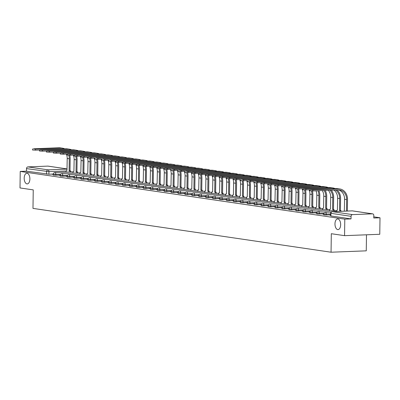 <?xml version="1.0" encoding="UTF-8"?>
<svg xmlns="http://www.w3.org/2000/svg" width="400" height="400" viewBox="0 0 400 400"><rect width="100%" height="100%" fill="white"/><g stroke="black" fill="none" stroke-linecap="round" stroke-linejoin="round"><path stroke-width="0.6" d="M334.97 223.855A5.33 2.84 87.8 0 1 337.61 218.95A5.33 2.84 87.8 0 1 340.66 224.695A5.33 2.84 87.8 0 1 338.025 229.6A5.33 2.84 87.8 0 1 334.97 223.855M24.19 178.16A5.33 2.84 87.8 0 1 26.825 173.255A5.33 2.84 87.8 0 1 29.88 178.995A5.33 2.84 87.8 0 1 27.245 183.905A5.33 2.84 87.8 0 1 24.19 178.16M323.7 214.845L326.25 215L326.265 214.085L323.71 213.93L323.7 214.845M316.765 213.825L319.32 213.98L319.33 213.065L316.775 212.915L316.765 213.825M309.83 212.805L312.385 212.96L312.395 212.045L309.84 211.895L309.83 212.805M302.895 211.785L305.45 211.94L305.465 211.025L302.91 210.875L302.895 211.785M295.96 210.765L298.515 210.92L298.53 210.01L295.975 209.855L295.96 210.765M289.03 209.745L291.58 209.9L291.595 208.99L289.04 208.835L289.03 209.745M282.095 208.73L284.65 208.88L284.66 207.97L282.105 207.815L282.095 208.73M275.16 207.71L277.715 207.86L277.725 206.95L275.175 206.795L275.16 207.71M268.225 206.69L270.78 206.845L270.795 205.93L268.24 205.775L268.225 206.69M261.29 205.67L263.845 205.825L263.86 204.91L261.305 204.755L261.29 205.67M254.36 204.65L256.915 204.805L256.925 203.89L254.37 203.735L254.36 204.65M247.425 203.63L249.98 203.785L249.99 202.87L247.435 202.715L247.425 203.63M240.49 202.61L243.045 202.765L243.06 201.85L240.505 201.7L240.49 202.61M233.555 201.59L236.11 201.745L236.125 200.83L233.57 200.68L233.555 201.59M226.625 200.57L229.175 200.725L229.19 199.815L226.635 199.66L226.625 200.57M219.69 199.55L222.245 199.705L222.255 198.795L219.7 198.64L219.69 199.55M212.755 198.53L215.31 198.685L215.32 197.775L212.765 197.62L212.755 198.53M205.82 197.515L208.375 197.665L208.39 196.755L205.835 196.6L205.82 197.515M198.885 196.495L201.44 196.645L201.455 195.735L198.9 195.58L198.885 196.495M191.955 195.475L194.505 195.63L194.52 194.715L191.965 194.56L191.955 195.475M185.02 194.455L187.575 194.61L187.585 193.695L185.03 193.54L185.02 194.455M178.085 193.435L180.64 193.59L180.65 192.675L178.1 192.52L178.085 193.435M171.15 192.415L173.705 192.57L173.72 191.655L171.165 191.5L171.15 192.415M164.215 191.395L166.77 191.55L166.785 190.635L164.23 190.485L164.215 191.395M157.285 190.375L159.84 190.53L159.85 189.615L157.295 189.465L157.285 190.375M150.35 189.355L152.905 189.51L152.915 188.6L150.36 188.445L150.35 189.355M143.415 188.335L145.97 188.49L145.985 187.58L143.43 187.425L143.415 188.335M136.48 187.315L139.035 187.47L139.05 186.56L136.495 186.405L136.48 187.315M129.55 186.3L132.1 186.45L132.115 185.54L129.56 185.385L129.55 186.3M122.615 185.28L125.17 185.43L125.18 184.52L122.625 184.365L122.615 185.28M115.68 184.26L118.235 184.415L118.245 183.5L115.69 183.345L115.68 184.26M108.745 183.24L111.3 183.395L111.315 182.48L108.76 182.325L108.745 183.24M101.81 182.22L104.365 182.375L104.38 181.46L101.825 181.305L101.81 182.22M94.88 181.2L97.43 181.355L97.445 180.44L94.89 180.29L94.88 181.2M87.945 180.18L90.5 180.335L90.51 179.42L87.955 179.27L87.945 180.18M81.01 179.16L83.565 179.315L83.575 178.4L81.025 178.25L81.01 179.16M74.075 178.14L76.63 178.295L76.645 177.385L74.09 177.23L74.075 178.14M67.14 177.12L69.695 177.275L69.71 176.365L67.155 176.21L67.14 177.12M60.21 176.105L62.765 176.255L62.775 175.345L60.22 175.19L60.21 176.105M53.275 175.085L55.83 175.235L55.84 174.325L53.285 174.17L53.275 175.085M344.56 235.66L331.315 233.71L331.055 252.215L32.985 208.39L33.245 189.885L20 187.94L20.23 171.425L344.79 219.15L344.56 235.66L379.77 234.28L380 217.77L373.785 216.855M366.49 234.8L366.265 250.835L331.055 252.215M380 217.77L373.77 218.01L373.805 215.44A1.665 1.4 98.4 0 0 372.64 213.845A1.665 1.4 98.4 0 0 372.42 213.835L352.49 214.615A1.665 1.4 98.4 0 0 351.06 216.33L330.665 213.29L330.63 215.865L330.89 215.945L330.925 213.37A1.665 1.4 98.4 0 1 332.355 211.655L352.49 214.615M344.79 219.15L351.025 218.905L351.06 216.33M53.295 174.045L48.895 174.215L48.93 171.645L26.5 168.61A1.665 1.4 -81.6 0 1 27.93 166.895L47.86 166.115A1.665 1.4 -81.6 0 1 48.075 166.125A1.665 1.4 -81.6 0 1 48.29 166.175M26.5 168.61L26.46 171.18L20.23 171.425M60.22 175.24L59.855 175.385M59.855 175.185L58.8 175.23L60.22 175.435M67.155 176.26L66.79 176.405M66.79 176.205L65.735 176.25L67.15 176.455M74.09 177.28L73.72 177.42M73.725 177.225L72.67 177.265L74.085 177.475M81.02 178.3L80.655 178.44M80.66 178.245L79.6 178.285L81.02 178.495M87.955 179.32L87.59 179.46M87.595 179.265L86.535 179.305L87.955 179.515M94.89 180.34L94.525 180.48M94.525 180.285L93.47 180.325L94.885 180.535M101.825 181.355L101.46 181.5M101.46 181.305L100.405 181.345L101.82 181.555M108.76 182.375L108.39 182.52M108.395 182.325L107.34 182.365L108.755 182.575M115.69 183.395L115.325 183.54M115.33 183.345L114.27 183.385L115.69 183.595M122.625 184.415L122.26 184.56M122.26 184.365L121.205 184.405L122.625 184.61M129.56 185.435L129.195 185.58M129.195 185.38L128.14 185.425L129.555 185.63M136.495 186.455L136.125 186.6M136.13 186.4L135.075 186.445L136.49 186.65M143.425 187.475L143.06 187.615M143.065 187.42L142.01 187.465L143.425 187.67M150.36 188.495L149.995 188.635M150 188.44L148.94 188.48L150.36 188.69M157.295 189.515L156.93 189.655M156.93 189.46L155.875 189.5L157.295 189.71M164.23 190.535L163.865 190.675M163.865 190.48L162.81 190.52L164.225 190.73M171.165 191.555L170.795 191.695M170.8 191.5L169.745 191.54L171.16 191.75M178.095 192.57L177.73 192.715M177.735 192.52L176.675 192.56L178.095 192.77M185.03 193.59L184.665 193.735M184.67 193.54L183.61 193.58L185.03 193.79M191.965 194.61L191.6 194.755M191.6 194.56L190.545 194.6L191.96 194.81M198.9 195.63L198.535 195.775M198.535 195.575L197.48 195.62L198.895 195.825M205.835 196.65L205.465 196.795M205.47 196.595L204.415 196.64L205.83 196.845M212.765 197.67L212.4 197.815M212.405 197.615L211.345 197.66L212.765 197.865M219.7 198.69L219.335 198.83M219.335 198.635L218.28 198.675L219.7 198.885M226.635 199.71L226.27 199.85M226.27 199.655L225.215 199.695L226.63 199.905M233.57 200.73L233.2 200.87M233.205 200.675L232.15 200.715L233.565 200.925M240.5 201.75L240.135 201.89M240.14 201.695L239.085 201.735L240.5 201.945M247.435 202.77L247.07 202.91M247.075 202.715L246.015 202.755L247.435 202.965M254.37 203.785L254.005 203.93M254.005 203.735L252.95 203.775L254.37 203.985M261.305 204.805L260.94 204.95M260.94 204.755L259.885 204.795L261.3 205.005M268.24 205.825L267.87 205.97M267.875 205.775L266.82 205.815L268.235 206.02M275.17 206.845L274.805 206.99M274.81 206.79L273.755 206.835L275.17 207.04M282.105 207.865L281.74 208.01M281.745 207.81L280.685 207.855L282.105 208.06M289.04 208.885L288.675 209.03M288.675 208.83L287.62 208.875L289.035 209.08M295.975 209.905L295.61 210.045M295.61 209.85L294.555 209.89L295.97 210.1M302.91 210.925L302.54 211.065M302.545 210.87L301.49 210.91L302.905 211.12M309.84 211.945L309.475 212.085M309.48 211.89L308.42 211.93L309.84 212.14M316.775 212.965L316.41 213.105M316.41 212.91L315.355 212.95L316.775 213.16M323.71 213.98L323.345 214.125M323.345 213.93L322.29 213.97L323.705 214.18M330.645 215L330.275 215.145M330.28 214.95L329.225 214.99L330.64 215.2M330.645 214.825L326.25 215M323.715 213.805L319.32 213.98M316.785 212.785L312.385 212.96M309.85 211.77L305.45 211.94M302.915 210.75L298.515 210.92M295.98 209.73L291.58 209.9M289.045 208.71L284.65 208.88M282.115 207.69L277.715 207.86M275.18 206.67L270.78 206.845M268.245 205.65L263.845 205.825M261.31 204.63L256.915 204.805M254.375 203.61L249.98 203.785M247.445 202.59L243.045 202.765M240.51 201.57L236.11 201.745M233.575 200.555L229.175 200.725M226.64 199.535L222.245 199.705M219.71 198.515L215.31 198.685M212.775 197.495L208.375 197.665M205.84 196.475L201.44 196.645M198.905 195.455L194.505 195.63M191.97 194.435L187.575 194.61M185.04 193.415L180.64 193.59M178.105 192.395L173.705 192.57M171.17 191.375L166.77 191.55M164.235 190.36L159.84 190.53M157.3 189.34L152.905 189.51M150.37 188.32L145.97 188.49M143.435 187.3L139.035 187.47M136.5 186.28L132.1 186.45M129.565 185.26L125.17 185.43M122.635 184.24L118.235 184.415M115.7 183.22L111.3 183.395M108.765 182.2L104.365 182.375M101.83 181.18L97.43 181.355M94.895 180.16L90.5 180.335M87.965 179.145L83.565 179.315M81.03 178.125L76.63 178.295M74.095 177.105L69.695 177.275M67.16 176.085L62.765 176.255M60.225 175.065L55.83 175.235M53.285 174.22L52.92 174.365M52.925 174.165L51.865 174.21L53.285 174.415M351.025 218.905L330.89 215.945M26.46 171.18L48.895 174.215M64.675 148.85A11.075 9.325 98.4 0 0 62.42 148.16L60.375 147.86A11.075 9.325 98.4 0 0 58.915 147.785L33.425 148.785L35.47 149.085L35.455 150.16L32.515 149.985L32.535 148.905M66.4 154.115A9.995 8.415 -81.6 0 1 67.21 158.49L66.98 170.385A1.665 0.89 -92.2 0 0 66.89 170.38A1.665 0.89 -92.2 0 0 66.065 171.915L66.065 172.09M69.98 171.94A1.665 0.89 -92.2 0 0 69.155 170.705L70.005 170.66L70.17 158.755A11.075 9.325 98.4 0 0 69.735 155.27M68.75 155.265A9.995 8.415 -81.6 0 1 69.255 158.79L69.09 170.695M70.005 170.66L70.075 170.67A1.665 0.89 87.8 0 1 70.895 171.9M62.42 148.16A11.075 9.325 98.4 0 0 60.96 148.085L35.47 149.085M35.455 150.16L39.465 150.005M71.61 149.87A11.075 9.325 98.4 0 0 69.35 149.18L67.305 148.88A11.075 9.325 98.4 0 0 65.85 148.805L40.36 149.8L39.465 149.925L42.405 150.105L42.39 151.18L39.45 151.005L39.465 149.925M73.335 155.135A9.995 8.415 -81.6 0 1 74.145 159.51L73.915 171.405A1.665 0.89 -92.2 0 0 73.825 171.4A1.665 0.89 -92.2 0 0 73 172.935L73 173.11M76.915 172.955A1.665 0.89 -92.2 0 0 76.09 171.725L76.94 171.68L77.105 159.775A11.075 9.325 98.4 0 0 76.67 156.29M75.685 156.28A9.995 8.415 -81.6 0 1 76.19 159.81L76.025 171.715M76.94 171.68L77.005 171.69A1.665 0.89 87.8 0 1 77.83 172.92M69.35 149.18A11.075 9.325 98.4 0 0 67.895 149.105L42.405 150.105M42.39 151.18L46.4 151.025M78.54 150.89A11.075 9.325 98.4 0 0 76.285 150.2L74.24 149.9A11.075 9.325 98.4 0 0 72.785 149.825L47.295 150.82L46.4 150.945L49.34 151.125L49.325 152.2L46.385 152.025L46.4 150.945M80.27 156.155A9.995 8.415 -81.6 0 1 81.08 160.525L80.845 172.425A1.665 0.89 -92.2 0 0 80.76 172.42A1.665 0.89 -92.2 0 0 79.935 173.955L79.93 174.13M83.85 173.975A1.665 0.89 -92.2 0 0 83.025 172.745L83.875 172.7L84.04 160.79A11.075 9.325 98.4 0 0 83.605 157.31M82.62 157.3A9.995 8.415 -81.6 0 1 83.125 160.83L82.96 172.735M83.875 172.7L83.94 172.71A1.665 0.89 87.8 0 1 84.765 173.94M76.285 150.2A11.075 9.325 98.4 0 0 74.83 150.125L49.34 151.125M49.325 152.2L53.335 152.045M85.475 151.91A11.075 9.325 98.4 0 0 83.22 151.22L81.175 150.92A11.075 9.325 98.4 0 0 79.72 150.84L54.225 151.84L53.335 151.965L56.27 152.14L56.255 153.22L53.32 153.045L53.335 151.965M87.2 157.175A9.995 8.415 -81.6 0 1 88.015 161.545L87.78 173.445A1.665 0.89 -92.2 0 0 87.695 173.44A1.665 0.89 -92.2 0 0 86.87 174.975L86.865 175.15M90.78 174.995A1.665 0.89 -92.2 0 0 89.96 173.765L90.81 173.72L90.975 161.81A11.075 9.325 98.4 0 0 90.54 158.33M89.555 158.32A9.995 8.415 -81.6 0 1 90.06 161.85L89.89 173.755M90.81 173.72L90.875 173.73A1.665 0.89 87.8 0 1 91.695 174.96M83.22 151.22A11.075 9.325 98.4 0 0 81.765 151.145L56.27 152.14M56.255 153.22L60.265 153.065M92.41 152.925A11.075 9.325 98.4 0 0 90.155 152.24L88.11 151.94A11.075 9.325 98.4 0 0 86.65 151.86L61.16 152.86L60.27 152.985L63.205 153.16L63.19 154.24L60.255 154.065L60.27 152.985M94.135 158.195A9.995 8.415 -81.6 0 1 94.95 162.565L94.715 174.465A1.665 0.89 -92.2 0 0 94.625 174.46A1.665 0.89 -92.2 0 0 93.805 175.995L93.8 176.17M97.715 176.015A1.665 0.89 -92.2 0 0 96.895 174.785L97.74 174.74L97.91 162.83A11.075 9.325 98.4 0 0 97.475 159.35M96.485 159.34A9.995 8.415 -81.6 0 1 96.99 162.865L96.825 174.775M97.74 174.74L97.81 174.75A1.665 0.89 87.8 0 1 98.63 175.98M90.155 152.24A11.075 9.325 98.4 0 0 88.695 152.165L63.205 153.16M63.19 154.24L67.2 154.085M99.345 153.945A11.075 9.325 98.4 0 0 97.09 153.26L95.045 152.96A11.075 9.325 98.4 0 0 93.585 152.88L68.095 153.88L67.2 154.005L70.14 154.18L70.125 155.26L67.185 155.085L67.2 154.005M101.07 159.21A9.995 8.415 -81.6 0 1 101.88 163.585L101.65 175.485A1.665 0.89 -92.2 0 0 101.56 175.48A1.665 0.89 -92.2 0 0 100.735 177.01L100.735 177.19M104.65 177.035A1.665 0.89 -92.2 0 0 103.825 175.805L104.675 175.76L104.84 163.85A11.075 9.325 98.4 0 0 104.405 160.37M103.42 160.36A9.995 8.415 -81.6 0 1 103.925 163.885L103.76 175.795M104.675 175.76L104.74 175.77A1.665 0.89 87.8 0 1 105.565 177M97.09 153.26A11.075 9.325 98.4 0 0 95.63 153.18L70.14 154.18M70.125 155.26L74.135 155.105M106.28 154.965A11.075 9.325 98.4 0 0 104.02 154.28L101.975 153.98A11.075 9.325 98.4 0 0 100.52 153.9L75.03 154.9L74.135 155.025L77.075 155.2L77.06 156.28L74.12 156.1L74.135 155.025M108.005 160.23A9.995 8.415 -81.6 0 1 108.815 164.605L108.585 176.505A1.665 0.89 -92.2 0 0 108.495 176.5A1.665 0.89 -92.2 0 0 107.67 178.03L107.67 178.21M111.585 178.055A1.665 0.89 -92.2 0 0 110.76 176.825L111.61 176.78L111.775 164.87A11.075 9.325 98.4 0 0 111.34 161.385M110.355 161.38A9.995 8.415 -81.6 0 1 110.86 164.905L110.695 176.815M111.61 176.78L111.675 176.785A1.665 0.89 87.8 0 1 112.5 178.02M104.02 154.28A11.075 9.325 98.4 0 0 102.565 154.2L77.075 155.2M77.06 156.28L81.07 156.12M113.21 155.985A11.075 9.325 98.4 0 0 110.955 155.3L108.91 155A11.075 9.325 98.4 0 0 107.455 154.92L81.965 155.92L81.07 156.045L84.01 156.22L83.995 157.3L81.055 157.12L81.07 156.045M114.94 161.25A9.995 8.415 -81.6 0 1 115.75 165.625L115.515 177.525A1.665 0.89 -92.2 0 0 115.43 177.52A1.665 0.89 -92.2 0 0 114.605 179.05L114.6 179.23M118.52 179.075A1.665 0.89 -92.2 0 0 117.695 177.845L118.545 177.795L118.71 165.89A11.075 9.325 98.4 0 0 118.275 162.405M117.29 162.4A9.995 8.415 -81.6 0 1 117.795 165.925L117.63 177.835M118.545 177.795L118.61 177.805A1.665 0.89 87.8 0 1 119.435 179.04M110.955 155.3A11.075 9.325 98.4 0 0 109.5 155.22L84.01 156.22M83.995 157.3L88.005 157.14M120.145 157.005A11.075 9.325 98.4 0 0 117.89 156.32L115.845 156.02A11.075 9.325 98.4 0 0 114.39 155.94L88.895 156.94L88.005 157.065L90.94 157.24L90.925 158.32L87.99 158.14L88.005 157.065M121.87 162.27A9.995 8.415 -81.6 0 1 122.685 166.645L122.45 178.54A1.665 0.89 -92.2 0 0 122.36 178.535A1.665 0.89 -92.2 0 0 121.54 180.07L121.535 180.245M125.45 180.095A1.665 0.89 -92.2 0 0 124.63 178.86L125.475 178.815L125.645 166.91A11.075 9.325 98.4 0 0 125.21 163.425M124.225 163.42A9.995 8.415 -81.6 0 1 124.73 166.945L124.56 178.85M125.475 178.815L125.545 178.825A1.665 0.89 87.8 0 1 126.365 180.06M117.89 156.32A11.075 9.325 98.4 0 0 116.43 156.24L90.94 157.24M90.925 158.32L94.935 158.16M127.08 158.025A11.075 9.325 98.4 0 0 124.825 157.34L122.78 157.035A11.075 9.325 98.4 0 0 121.32 156.96L95.83 157.96L97.875 158.26L97.86 159.34L94.925 159.16L94.94 158.08M128.805 163.29A9.995 8.415 -81.6 0 1 129.615 167.665L129.385 179.56A1.665 0.89 -92.2 0 0 129.295 179.555A1.665 0.89 -92.2 0 0 128.47 181.09L128.47 181.265M132.385 181.115A1.665 0.89 -92.2 0 0 131.56 179.88L132.41 179.835L132.575 167.93A11.075 9.325 98.4 0 0 132.14 164.445M131.155 164.44A9.995 8.415 -81.6 0 1 131.66 167.965L131.495 179.87M132.41 179.835L132.48 179.845A1.665 0.89 87.8 0 1 133.3 181.08M124.825 157.34A11.075 9.325 98.4 0 0 123.365 157.26L97.875 158.26M97.86 159.34L101.87 159.18M134.015 159.045A11.075 9.325 98.4 0 0 131.755 158.355L129.715 158.055A11.075 9.325 98.4 0 0 128.255 157.98L102.765 158.98L104.81 159.28L104.795 160.36L101.855 160.18L101.87 159.1M135.74 164.31A9.995 8.415 -81.6 0 1 136.55 168.685L136.32 180.58A1.665 0.89 -92.2 0 0 136.23 180.575A1.665 0.89 -92.2 0 0 135.405 182.11L135.405 182.285M139.32 182.135A1.665 0.89 -92.2 0 0 138.495 180.9L139.345 180.855L139.51 168.95A11.075 9.325 98.4 0 0 139.075 165.465M138.09 165.46A9.995 8.415 -81.6 0 1 138.595 168.985L138.43 180.89M139.345 180.855L139.41 180.865A1.665 0.89 87.8 0 1 140.235 182.095M131.755 158.355A11.075 9.325 98.4 0 0 130.3 158.28L104.81 159.28M104.795 160.36L108.805 160.2M140.945 160.065A11.075 9.325 98.4 0 0 138.69 159.375L136.645 159.075A11.075 9.325 98.4 0 0 135.19 159L109.7 160L111.745 160.3L111.73 161.375L108.79 161.2L108.805 160.12M142.675 165.33A9.995 8.415 -81.6 0 1 143.485 169.705L143.25 181.6A1.665 0.89 -92.2 0 0 143.165 181.595A1.665 0.89 -92.2 0 0 142.34 183.13L142.34 183.305M146.255 183.155A1.665 0.89 -92.2 0 0 145.43 181.92L146.28 181.875L146.445 169.97A11.075 9.325 98.4 0 0 146.01 166.485M145.025 166.48A9.995 8.415 -81.6 0 1 145.53 170.005L145.365 181.91M146.28 181.875L146.345 181.885A1.665 0.89 87.8 0 1 147.17 183.115M138.69 159.375A11.075 9.325 98.4 0 0 137.235 159.3L111.745 160.3M111.73 161.375L115.74 161.22M147.88 161.085A11.075 9.325 98.4 0 0 145.625 160.395L143.58 160.095A11.075 9.325 98.4 0 0 142.125 160.02L116.635 161.015L115.74 161.14L118.675 161.32L118.66 162.395L115.725 162.22L115.74 161.14M149.61 166.35A9.995 8.415 -81.6 0 1 150.42 170.725L150.185 182.62A1.665 0.89 -92.2 0 0 150.1 182.615A1.665 0.89 -92.2 0 0 149.275 184.15L149.27 184.325M153.185 184.17A1.665 0.89 -92.2 0 0 152.365 182.94L153.215 182.895L153.38 170.99A11.075 9.325 98.4 0 0 152.945 167.505M151.96 167.495A9.995 8.415 -81.6 0 1 152.465 171.025L152.3 182.93M153.215 182.895L153.28 182.905A1.665 0.89 87.8 0 1 154.105 184.135M145.625 160.395A11.075 9.325 98.4 0 0 144.17 160.32L118.675 161.32M118.66 162.395L122.675 162.24M154.815 162.105A11.075 9.325 98.4 0 0 152.56 161.415L150.515 161.115A11.075 9.325 98.4 0 0 149.055 161.04L123.565 162.035L122.675 162.16L125.61 162.335L125.595 163.415L122.66 163.24L122.675 162.16M156.54 167.37A9.995 8.415 -81.6 0 1 157.355 171.74L157.12 183.64A1.665 0.89 -92.2 0 0 157.03 183.635A1.665 0.89 -92.2 0 0 156.21 185.17L156.205 185.345M160.12 185.19A1.665 0.89 -92.2 0 0 159.3 183.96L160.145 183.915L160.315 172.005A11.075 9.325 98.4 0 0 159.88 168.525M158.895 168.515A9.995 8.415 -81.6 0 1 159.4 172.045L159.23 183.95M160.145 183.915L160.215 183.925A1.665 0.89 87.8 0 1 161.035 185.155M152.56 161.415A11.075 9.325 98.4 0 0 151.1 161.34L125.61 162.335M125.595 163.415L129.605 163.26M161.75 163.125A11.075 9.325 98.4 0 0 159.495 162.435L157.45 162.135A11.075 9.325 98.4 0 0 155.99 162.055L130.5 163.055L129.61 163.18L132.545 163.355L132.53 164.435L129.595 164.26L129.61 163.18M163.475 168.39A9.995 8.415 -81.6 0 1 164.285 172.76L164.055 184.66A1.665 0.89 -92.2 0 0 163.965 184.655A1.665 0.89 -92.2 0 0 163.14 186.19L163.14 186.365M167.055 186.21A1.665 0.89 -92.2 0 0 166.23 184.98L167.08 184.935L167.245 173.025A11.075 9.325 98.4 0 0 166.81 169.545M165.825 169.535A9.995 8.415 -81.6 0 1 166.33 173.065L166.165 184.97M167.08 184.935L167.15 184.945A1.665 0.89 87.8 0 1 167.97 186.175M159.495 162.435A11.075 9.325 98.4 0 0 158.035 162.36L132.545 163.355M132.53 164.435L136.54 164.28M168.685 164.14A11.075 9.325 98.4 0 0 166.425 163.455L164.38 163.155A11.075 9.325 98.4 0 0 162.925 163.075L137.435 164.075L136.54 164.2L139.48 164.375L139.465 165.455L136.525 165.28L136.54 164.2M170.41 169.41A9.995 8.415 -81.6 0 1 171.22 173.78L170.99 185.68A1.665 0.89 -92.2 0 0 170.9 185.675A1.665 0.89 -92.2 0 0 170.075 187.21L170.075 187.385M173.99 187.23A1.665 0.89 -92.2 0 0 173.165 186L174.015 185.955L174.18 174.045A11.075 9.325 98.4 0 0 173.745 170.565M172.76 170.555A9.995 8.415 -81.6 0 1 173.265 174.08L173.1 185.99M174.015 185.955L174.08 185.965A1.665 0.89 87.8 0 1 174.905 187.195M166.425 163.455A11.075 9.325 98.4 0 0 164.97 163.375L139.48 164.375M139.465 165.455L143.475 165.3M175.615 165.16A11.075 9.325 98.4 0 0 173.36 164.475L171.315 164.175A11.075 9.325 98.4 0 0 169.86 164.095L144.37 165.095L143.475 165.22L146.415 165.395L146.4 166.475L143.46 166.3L143.475 165.22M177.345 170.425A9.995 8.415 -81.6 0 1 178.155 174.8L177.92 186.7A1.665 0.89 -92.2 0 0 177.835 186.695A1.665 0.89 -92.2 0 0 177.01 188.225L177.005 188.405M180.925 188.25A1.665 0.89 -92.2 0 0 180.1 187.02L180.95 186.975L181.115 175.065A11.075 9.325 98.4 0 0 180.68 171.585M179.695 171.575A9.995 8.415 -81.6 0 1 180.2 175.1L180.035 187.01M180.95 186.975L181.015 186.985A1.665 0.89 87.8 0 1 181.84 188.215M173.36 164.475A11.075 9.325 98.4 0 0 171.905 164.395L146.415 165.395M146.4 166.475L150.41 166.32M182.55 166.18A11.075 9.325 98.4 0 0 180.295 165.495L178.25 165.195A11.075 9.325 98.4 0 0 176.795 165.115L151.3 166.115L150.41 166.24L153.345 166.415L153.33 167.495L150.395 167.315L150.41 166.24M184.275 171.445A9.995 8.415 -81.6 0 1 185.09 175.82L184.855 187.72A1.665 0.89 -92.2 0 0 184.77 187.715A1.665 0.89 -92.2 0 0 183.945 189.245L183.94 189.425M187.855 189.27A1.665 0.89 -92.2 0 0 187.035 188.04L187.885 187.99L188.05 176.085A11.075 9.325 98.4 0 0 187.615 172.6M186.63 172.595A9.995 8.415 -81.6 0 1 187.135 176.12L186.965 188.03M187.885 187.99L187.95 188A1.665 0.89 87.8 0 1 188.77 189.235M180.295 165.495A11.075 9.325 98.4 0 0 178.84 165.415L153.345 166.415M153.33 167.495L157.34 167.335M189.485 167.2A11.075 9.325 98.4 0 0 187.23 166.515L185.185 166.215A11.075 9.325 98.4 0 0 183.725 166.135L158.235 167.135L157.345 167.26L160.28 167.435L160.265 168.515L157.33 168.335L157.345 167.26M191.21 172.465A9.995 8.415 -81.6 0 1 192.025 176.84L191.79 188.735A1.665 0.89 -92.2 0 0 191.7 188.735A1.665 0.89 -92.2 0 0 190.88 190.265L190.875 190.445M194.79 190.29A1.665 0.89 -92.2 0 0 193.97 189.06L194.815 189.01L194.985 177.105A11.075 9.325 98.4 0 0 194.55 173.62M193.56 173.615A9.995 8.415 -81.6 0 1 194.065 177.14L193.9 189.05M194.815 189.01L194.885 189.02A1.665 0.89 87.8 0 1 195.705 190.255M187.23 166.515A11.075 9.325 98.4 0 0 185.77 166.435L160.28 167.435M160.265 168.515L164.275 168.355M196.42 168.22A11.075 9.325 98.4 0 0 194.165 167.535L192.12 167.23A11.075 9.325 98.4 0 0 190.66 167.155L165.17 168.155L164.275 168.28L167.215 168.455L167.2 169.535L164.26 169.355L164.275 168.28M198.145 173.485A9.995 8.415 -81.6 0 1 198.955 177.86L198.725 189.755A1.665 0.89 -92.2 0 0 198.635 189.75A1.665 0.89 -92.2 0 0 197.81 191.285L197.81 191.46M201.725 191.31A1.665 0.89 -92.2 0 0 200.9 190.075L201.75 190.03L201.915 178.125A11.075 9.325 98.4 0 0 201.48 174.64M200.495 174.635A9.995 8.415 -81.6 0 1 201 178.16L200.835 190.065M201.75 190.03L201.815 190.04A1.665 0.89 87.8 0 1 202.64 191.275M194.165 167.535A11.075 9.325 98.4 0 0 192.705 167.455L167.215 168.455M167.2 169.535L171.21 169.375M203.355 169.24A11.075 9.325 98.4 0 0 201.095 168.555L199.05 168.25A11.075 9.325 98.4 0 0 197.595 168.175L172.105 169.175L174.15 169.475L174.135 170.555L171.195 170.375L171.21 169.295M205.08 174.505A9.995 8.415 -81.6 0 1 205.89 178.88L205.66 190.775A1.665 0.89 -92.2 0 0 205.57 190.77A1.665 0.89 -92.2 0 0 204.745 192.305L204.745 192.48M208.66 192.33A1.665 0.89 -92.2 0 0 207.835 191.095L208.685 191.05L208.85 179.145A11.075 9.325 98.4 0 0 208.415 175.66M207.43 175.655A9.995 8.415 -81.6 0 1 207.935 179.18L207.77 191.085M208.685 191.05L208.75 191.06A1.665 0.89 87.8 0 1 209.575 192.29M201.095 168.555A11.075 9.325 98.4 0 0 199.64 168.475L174.15 169.475M174.135 170.555L178.145 170.395M210.285 170.26A11.075 9.325 98.4 0 0 208.03 169.57L205.985 169.27A11.075 9.325 98.4 0 0 204.53 169.195L179.04 170.195L181.085 170.495L181.07 171.57L178.13 171.395L178.145 170.315M212.015 175.525A9.995 8.415 -81.6 0 1 212.825 179.9L212.59 191.795A1.665 0.89 -92.2 0 0 212.505 191.79A1.665 0.89 -92.2 0 0 211.68 193.325L211.675 193.5M215.595 193.35A1.665 0.89 -92.2 0 0 214.77 192.115L215.62 192.07L215.785 180.165A11.075 9.325 98.4 0 0 215.35 176.68M214.365 176.675A9.995 8.415 -81.6 0 1 214.87 180.2L214.705 192.105M215.62 192.07L215.685 192.08A1.665 0.89 87.8 0 1 216.51 193.31M208.03 169.57A11.075 9.325 98.4 0 0 206.575 169.495L181.085 170.495M181.07 171.57L185.08 171.415M217.22 171.28A11.075 9.325 98.4 0 0 214.965 170.59L212.92 170.29A11.075 9.325 98.4 0 0 211.465 170.215L185.97 171.215L188.015 171.515L188 172.59L185.065 172.415L185.08 171.335M218.945 176.545A9.995 8.415 -81.6 0 1 219.76 180.92L219.525 192.815A1.665 0.89 -92.2 0 0 219.435 192.81A1.665 0.89 -92.2 0 0 218.615 194.345L218.61 194.52M222.525 194.365A1.665 0.89 -92.2 0 0 221.705 193.135L222.55 193.09L222.72 181.185A11.075 9.325 98.4 0 0 222.285 177.7M221.3 177.695A9.995 8.415 -81.6 0 1 221.805 181.22L221.635 193.125M222.55 193.09L222.62 193.1A1.665 0.89 87.8 0 1 223.44 194.33M214.965 170.59A11.075 9.325 98.4 0 0 213.505 170.515L188.015 171.515M188 172.59L192.01 172.435M224.155 172.3A11.075 9.325 98.4 0 0 221.9 171.61L219.855 171.31A11.075 9.325 98.4 0 0 218.395 171.235L192.905 172.23L192.015 172.355L194.95 172.535L194.935 173.61L192 173.435L192.015 172.355M225.88 177.565A9.995 8.415 -81.6 0 1 226.69 181.94L226.46 193.835A1.665 0.89 -92.2 0 0 226.37 193.83A1.665 0.89 -92.2 0 0 225.545 195.365L225.545 195.54M229.46 195.385A1.665 0.89 -92.2 0 0 228.635 194.155L229.485 194.11L229.655 182.2A11.075 9.325 98.4 0 0 229.215 178.72M228.23 178.71A9.995 8.415 -81.6 0 1 228.735 182.24L228.57 194.145M229.485 194.11L229.555 194.12A1.665 0.89 87.8 0 1 230.375 195.35M221.9 171.61A11.075 9.325 98.4 0 0 220.44 171.535L194.95 172.535M194.935 173.61L198.945 173.455M231.09 173.32A11.075 9.325 98.4 0 0 228.83 172.63L226.79 172.33A11.075 9.325 98.4 0 0 225.33 172.255L199.84 173.25L198.945 173.375L201.885 173.55L201.87 174.63L198.93 174.455L198.945 173.375M232.815 178.585A9.995 8.415 -81.6 0 1 233.625 182.955L233.395 194.855A1.665 0.89 -92.2 0 0 233.305 194.85A1.665 0.89 -92.2 0 0 232.48 196.385L232.48 196.56M236.395 196.405A1.665 0.89 -92.2 0 0 235.57 195.175L236.42 195.13L236.585 183.22A11.075 9.325 98.4 0 0 236.15 179.74M235.165 179.73A9.995 8.415 -81.6 0 1 235.67 183.26L235.505 195.165M236.42 195.13L236.485 195.14A1.665 0.89 87.8 0 1 237.31 196.37M228.83 172.63A11.075 9.325 98.4 0 0 227.375 172.555L201.885 173.55M201.87 174.63L205.88 174.475M238.02 174.34A11.075 9.325 98.4 0 0 235.765 173.65L233.72 173.35A11.075 9.325 98.4 0 0 232.265 173.27L206.775 174.27L205.88 174.395L208.82 174.57L208.805 175.65L205.865 175.475L205.88 174.395M239.75 179.605A9.995 8.415 -81.6 0 1 240.56 183.975L240.325 195.875A1.665 0.89 -92.2 0 0 240.24 195.87A1.665 0.89 -92.2 0 0 239.415 197.405L239.415 197.58M243.33 197.425A1.665 0.89 -92.2 0 0 242.505 196.195L243.355 196.15L243.52 184.24A11.075 9.325 98.4 0 0 243.085 180.76M242.1 180.75A9.995 8.415 -81.6 0 1 242.605 184.275L242.44 196.185M243.355 196.15L243.42 196.16A1.665 0.89 87.8 0 1 244.245 197.39M235.765 173.65A11.075 9.325 98.4 0 0 234.31 173.575L208.82 174.57M208.805 175.65L212.815 175.495M244.955 175.355A11.075 9.325 98.4 0 0 242.7 174.67L240.655 174.37A11.075 9.325 98.4 0 0 239.2 174.29L213.71 175.29L212.815 175.415L215.75 175.59L215.735 176.67L212.8 176.495L212.815 175.415M246.685 180.62A9.995 8.415 -81.6 0 1 247.495 184.995L247.26 196.895A1.665 0.89 -92.2 0 0 247.175 196.89A1.665 0.89 -92.2 0 0 246.35 198.42L246.345 198.6M250.26 198.445A1.665 0.89 -92.2 0 0 249.44 197.215L250.29 197.17L250.455 185.26A11.075 9.325 98.4 0 0 250.02 181.78M249.035 181.77A9.995 8.415 -81.6 0 1 249.54 185.295L249.375 197.205M250.29 197.17L250.355 197.18A1.665 0.89 87.8 0 1 251.18 198.41M242.7 174.67A11.075 9.325 98.4 0 0 241.245 174.59L215.75 175.59M215.735 176.67L219.75 176.515M251.89 176.375A11.075 9.325 98.4 0 0 249.635 175.69L247.59 175.39A11.075 9.325 98.4 0 0 246.13 175.31L220.64 176.31L219.75 176.435L222.685 176.61L222.67 177.69L219.735 177.515L219.75 176.435M253.615 181.64A9.995 8.415 -81.6 0 1 254.43 186.015L254.195 197.915A1.665 0.89 -92.2 0 0 254.105 197.91A1.665 0.89 -92.2 0 0 253.285 199.44L253.28 199.62M257.195 199.465A1.665 0.89 -92.2 0 0 256.375 198.235L257.22 198.19L257.39 186.28A11.075 9.325 98.4 0 0 256.955 182.8M255.97 182.79A9.995 8.415 -81.6 0 1 256.475 186.315L256.305 198.225M257.22 198.19L257.29 198.2A1.665 0.89 87.8 0 1 258.11 199.43M249.635 175.69A11.075 9.325 98.4 0 0 248.175 175.61L222.685 176.61M222.67 177.69L226.68 177.53M258.825 177.395A11.075 9.325 98.4 0 0 256.57 176.71L254.525 176.41A11.075 9.325 98.4 0 0 253.065 176.33L227.575 177.33L226.685 177.455L229.62 177.63L229.605 178.71L226.67 178.53L226.685 177.455M260.55 182.66A9.995 8.415 -81.6 0 1 261.36 187.035L261.13 198.935A1.665 0.89 -92.2 0 0 261.04 198.93A1.665 0.89 -92.2 0 0 260.215 200.46L260.215 200.64M264.13 200.485A1.665 0.89 -92.2 0 0 263.305 199.255L264.155 199.205L264.32 187.3A11.075 9.325 98.4 0 0 263.885 183.815M262.9 183.81A9.995 8.415 -81.6 0 1 263.405 187.335L263.24 199.245M264.155 199.205L264.225 199.215A1.665 0.89 87.8 0 1 265.045 200.45M256.57 176.71A11.075 9.325 98.4 0 0 255.11 176.63L229.62 177.63M229.605 178.71L233.615 178.55M265.76 178.415A11.075 9.325 98.4 0 0 263.5 177.73L261.455 177.43A11.075 9.325 98.4 0 0 260 177.35L234.51 178.35L233.615 178.475L236.555 178.65L236.54 179.73L233.6 179.55L233.615 178.475M267.485 183.68A9.995 8.415 -81.6 0 1 268.295 188.055L268.065 199.95A1.665 0.89 -92.2 0 0 267.975 199.945A1.665 0.89 -92.2 0 0 267.15 201.48L267.15 201.66M271.065 201.505A1.665 0.89 -92.2 0 0 270.24 200.27L271.09 200.225L271.255 188.32A11.075 9.325 98.4 0 0 270.82 184.835M269.835 184.83A9.995 8.415 -81.6 0 1 270.34 188.355L270.175 200.265M271.09 200.225L271.155 200.235A1.665 0.89 87.8 0 1 271.98 201.47M263.5 177.73A11.075 9.325 98.4 0 0 262.045 177.65L236.555 178.65M236.54 179.73L240.55 179.57M272.69 179.435A11.075 9.325 98.4 0 0 270.435 178.75L268.39 178.445A11.075 9.325 98.4 0 0 266.935 178.37L241.445 179.37L243.49 179.67L243.475 180.75L240.535 180.57L240.55 179.49M274.42 184.7A9.995 8.415 -81.6 0 1 275.23 189.075L274.995 200.97A1.665 0.89 -92.2 0 0 274.91 200.965A1.665 0.89 -92.2 0 0 274.085 202.5L274.08 202.675M278 202.525A1.665 0.89 -92.2 0 0 277.175 201.29L278.025 201.245L278.19 189.34A11.075 9.325 98.4 0 0 277.755 185.855M276.77 185.85A9.995 8.415 -81.6 0 1 277.275 189.375L277.11 201.28M278.025 201.245L278.09 201.255A1.665 0.89 87.8 0 1 278.915 202.49M270.435 178.75A11.075 9.325 98.4 0 0 268.98 178.67L243.49 179.67M243.475 180.75L247.485 180.59M279.625 180.455A11.075 9.325 98.4 0 0 277.37 179.765L275.325 179.465A11.075 9.325 98.4 0 0 273.87 179.39L248.375 180.39L250.42 180.69L250.405 181.77L247.47 181.59L247.485 180.51M281.35 185.72A9.995 8.415 -81.6 0 1 282.165 190.095L281.93 201.99A1.665 0.89 -92.2 0 0 281.845 201.985A1.665 0.89 -92.2 0 0 281.02 203.52L281.015 203.695M284.93 203.545A1.665 0.89 -92.2 0 0 284.11 202.31L284.96 202.265L285.125 190.36A11.075 9.325 98.4 0 0 284.69 186.875M283.705 186.87A9.995 8.415 -81.6 0 1 284.21 190.395L284.04 202.3M284.96 202.265L285.025 202.275A1.665 0.89 87.8 0 1 285.845 203.505M277.37 179.765A11.075 9.325 98.4 0 0 275.915 179.69L250.42 180.69M250.405 181.77L254.415 181.61M286.56 181.475A11.075 9.325 98.4 0 0 284.305 180.785L282.26 180.485A11.075 9.325 98.4 0 0 280.8 180.41L255.31 181.41L257.355 181.71L257.34 182.785L254.405 182.61L254.42 181.53M288.285 186.74A9.995 8.415 -81.6 0 1 289.1 191.115L288.865 203.01A1.665 0.89 -92.2 0 0 288.775 203.005A1.665 0.89 -92.2 0 0 287.955 204.54L287.95 204.715M291.865 204.565A1.665 0.89 -92.2 0 0 291.045 203.33L291.89 203.285L292.06 191.38A11.075 9.325 98.4 0 0 291.625 187.895M290.635 187.89A9.995 8.415 -81.6 0 1 291.14 191.415L290.975 203.32M291.89 203.285L291.96 203.295A1.665 0.89 87.8 0 1 292.78 204.525M284.305 180.785A11.075 9.325 98.4 0 0 282.845 180.71L257.355 181.71M257.34 182.785L261.35 182.63M293.495 182.495A11.075 9.325 98.4 0 0 291.24 181.805L289.195 181.505A11.075 9.325 98.4 0 0 287.735 181.43L262.245 182.425L261.35 182.55L264.29 182.73L264.275 183.805L261.335 183.63L261.35 182.55M295.22 187.76A9.995 8.415 -81.6 0 1 296.03 192.135L295.8 204.03A1.665 0.89 -92.2 0 0 295.71 204.025A1.665 0.89 -92.2 0 0 294.885 205.56L294.885 205.735M298.8 205.58A1.665 0.89 -92.2 0 0 297.975 204.35L298.825 204.305L298.99 192.4A11.075 9.325 98.4 0 0 298.555 188.915M297.57 188.91A9.995 8.415 -81.6 0 1 298.075 192.435L297.91 204.34M298.825 204.305L298.89 204.315A1.665 0.89 87.8 0 1 299.715 205.545M291.24 181.805A11.075 9.325 98.4 0 0 289.78 181.73L264.29 182.73M264.275 183.805L268.285 183.65M300.43 183.515A11.075 9.325 98.4 0 0 298.17 182.825L296.125 182.525A11.075 9.325 98.4 0 0 294.67 182.45L269.18 183.445L268.285 183.57L271.225 183.75L271.21 184.825L268.27 184.65L268.285 183.57M302.155 188.78A9.995 8.415 -81.6 0 1 302.965 193.155L302.735 205.05A1.665 0.89 -92.2 0 0 302.645 205.045A1.665 0.89 -92.2 0 0 301.82 206.58L301.82 206.755M305.735 206.6A1.665 0.89 -92.2 0 0 304.91 205.37L305.76 205.325L305.925 193.415A11.075 9.325 98.4 0 0 305.49 189.935M304.505 189.925A9.995 8.415 -81.6 0 1 305.01 193.455L304.845 205.36M305.76 205.325L305.825 205.335A1.665 0.89 87.8 0 1 306.65 206.565M298.17 182.825A11.075 9.325 98.4 0 0 296.715 182.75L271.225 183.75M271.21 184.825L275.22 184.67M307.36 184.535A11.075 9.325 98.4 0 0 305.105 183.845L303.06 183.545A11.075 9.325 98.4 0 0 301.605 183.465L276.115 184.465L275.22 184.59L278.16 184.765L278.145 185.845L275.205 185.67L275.22 184.59M309.09 189.8A9.995 8.415 -81.6 0 1 309.9 194.17L309.665 206.07A1.665 0.89 -92.2 0 0 309.58 206.065A1.665 0.89 -92.2 0 0 308.755 207.6L308.75 207.775M312.67 207.62A1.665 0.89 -92.2 0 0 311.845 206.39L312.695 206.345L312.86 194.435A11.075 9.325 98.4 0 0 312.425 190.955M311.44 190.945A9.995 8.415 -81.6 0 1 311.945 194.475L311.78 206.38M312.695 206.345L312.76 206.355A1.665 0.89 87.8 0 1 313.585 207.585M305.105 183.845A11.075 9.325 98.4 0 0 303.65 183.77L278.16 184.765M278.145 185.845L282.155 185.69M314.295 185.555A11.075 9.325 98.4 0 0 312.04 184.865L309.995 184.565A11.075 9.325 98.4 0 0 308.54 184.485L283.045 185.485L282.155 185.61L285.09 185.785L285.075 186.865L282.14 186.69L282.155 185.61M316.02 190.82A9.995 8.415 -81.6 0 1 316.835 195.19L316.6 207.09A1.665 0.89 -92.2 0 0 316.51 207.085A1.665 0.89 -92.2 0 0 315.69 208.62L315.685 208.795M319.6 208.64A1.665 0.89 -92.2 0 0 318.78 207.41L319.625 207.365L319.795 195.455A11.075 9.325 98.4 0 0 318.935 190.705M317.905 190.745A9.995 8.415 -81.6 0 1 318.88 195.49L318.71 207.4M319.625 207.365L319.695 207.375A1.665 0.89 87.8 0 1 320.515 208.605M312.04 184.865A11.075 9.325 98.4 0 0 310.58 184.79L285.09 185.785M285.075 186.865L289.085 186.71M321.23 186.57A11.075 9.325 98.4 0 0 318.975 185.885L316.93 185.585A11.075 9.325 98.4 0 0 315.47 185.505L289.98 186.505L289.09 186.63L292.025 186.805L292.01 187.885L289.075 187.71L289.09 186.63M322.325 190.57A9.995 8.415 -81.6 0 1 323.765 196.21L323.535 208.11A1.665 0.89 -92.2 0 0 323.445 208.105A1.665 0.89 -92.2 0 0 322.62 209.635L322.62 209.815M326.535 209.66A1.665 0.89 -92.2 0 0 325.715 208.43L326.56 208.385L326.73 196.475A11.075 9.325 98.4 0 0 325.26 190.455M324.14 190.5A9.995 8.415 -81.6 0 1 325.81 196.51L325.645 208.42M326.56 208.385L326.63 208.395A1.665 0.89 87.8 0 1 327.45 209.625M318.975 185.885A11.075 9.325 98.4 0 0 317.515 185.805L292.025 186.805M292.01 187.885L296.02 187.73M328.165 187.59A11.075 9.325 98.4 0 0 325.905 186.905L323.865 186.605A11.075 9.325 98.4 0 0 322.405 186.525L296.915 187.525L296.02 187.65L298.96 187.825L298.945 188.905L296.005 188.725L296.02 187.65M328.365 190.335A9.995 8.415 -81.6 0 1 330.7 197.23L330.47 209.13A1.665 0.89 -92.2 0 0 330.38 209.125A1.665 0.89 -92.2 0 0 329.555 210.655L329.555 210.835M333.47 210.68A1.665 0.89 -92.2 0 0 332.645 209.45L333.495 209.405L333.66 197.495A11.075 9.325 98.4 0 0 331.365 190.215M330.08 190.265A9.995 8.415 -81.6 0 1 332.745 197.53L332.58 209.44M333.495 209.405L333.56 209.41A1.665 0.89 87.8 0 1 334.385 210.645M325.905 186.905A11.075 9.325 98.4 0 0 324.45 186.825L298.96 187.825M298.945 188.905L302.955 188.745M335.095 188.61A11.075 9.325 98.4 0 0 332.84 187.925L330.795 187.625A11.075 9.325 98.4 0 0 329.34 187.545L303.85 188.545L302.955 188.67L305.895 188.845L305.88 189.925L302.94 189.745L302.955 188.67M333.99 190.115A9.995 8.415 -81.6 0 1 337.635 198.25L337.4 210.15A1.665 0.89 -92.2 0 0 337.315 210.145A1.665 0.89 -92.2 0 0 336.5 211.485M340.315 211.335A1.665 0.89 -92.2 0 0 339.58 210.47L340.43 210.42L340.595 198.515A11.075 9.325 98.4 0 0 337.15 189.99M335.515 190.055A9.995 8.415 -81.6 0 1 339.68 198.55L339.515 210.46M340.43 210.42L340.495 210.43A1.665 0.89 87.8 0 1 341.23 211.3M332.84 187.925A11.075 9.325 98.4 0 0 331.385 187.845L305.895 188.845M305.88 189.925L309.89 189.765M347.37 211.06L347.53 199.535A11.075 9.325 98.4 0 0 339.775 188.945L337.73 188.645A11.075 9.325 98.4 0 0 336.275 188.565L310.785 189.565L309.89 189.69L312.825 189.865L312.81 190.945L309.875 190.765L309.89 189.69M338.585 189.94A9.995 8.415 -81.6 0 1 344.57 199.27L344.335 211.165A1.665 0.89 -92.2 0 0 344.25 211.16A1.665 0.89 -92.2 0 0 344.115 211.185M312.81 190.945L338.305 189.945A9.995 8.415 -81.6 0 1 339.62 190.015A9.995 8.415 -81.6 0 1 346.615 199.57L346.455 211.095M339.775 188.945A11.075 9.325 98.4 0 0 338.32 188.865L312.825 189.865M372.42 213.835L352.285 210.875L332.355 211.655A1.665 0.89 -92.2 0 0 332.27 211.65A1.665 0.89 -92.2 0 0 332.07 211.7M66.25 170.965L48.93 171.645A1.665 0.89 87.8 0 0 48.065 169.855L67.065 169.11M67.065 168.94L47.86 166.115M27.93 166.895L48.065 169.855A1.665 1.4 98.4 0 0 46.635 171.57L46.595 174.14M330.66 213.915L326.265 214.085A1.665 0.89 -92.2 0 0 325.4 212.295A1.665 0.89 87.8 0 0 325.31 212.29A1.665 1.665 0 0 0 323.71 213.93M324.105 212.88L319.33 213.065A1.665 0.89 -92.2 0 0 318.465 211.275A1.665 0.89 87.8 0 0 318.375 211.27A1.665 1.665 0 0 0 316.775 212.915M317.17 211.86L312.395 212.045A1.665 0.89 -92.2 0 0 311.53 210.255A1.665 0.89 87.8 0 0 311.445 210.25A1.665 1.665 0 0 0 309.84 211.895M310.235 210.84L305.465 211.025A1.665 0.89 -92.2 0 0 304.595 209.235A1.665 0.89 87.8 0 0 304.51 209.23A1.665 1.665 0 0 0 302.91 210.875M303.305 209.82L298.53 210.01A1.665 0.89 -92.2 0 0 297.665 208.22A1.665 0.89 87.8 0 0 297.575 208.215A1.665 1.665 0 0 0 295.975 209.855M296.37 208.8L291.595 208.99A1.665 0.89 -92.2 0 0 290.73 207.2A1.665 0.89 87.8 0 0 290.64 207.195A1.665 1.665 0 0 0 289.04 208.835M289.435 207.78L284.66 207.97A1.665 0.89 -92.2 0 0 283.795 206.18A1.665 0.89 87.8 0 0 283.705 206.175A1.665 1.665 0 0 0 282.105 207.815M282.5 206.76L277.725 206.95A1.665 0.89 -92.2 0 0 276.86 205.16A1.665 0.89 87.8 0 0 276.775 205.155A1.665 1.665 0 0 0 275.175 206.795M275.565 205.745L270.795 205.93A1.665 0.89 -92.2 0 0 269.925 204.14A1.665 0.89 87.8 0 0 269.84 204.135A1.665 1.665 0 0 0 268.24 205.775M268.635 204.725L263.86 204.91A1.665 0.89 -92.2 0 0 262.995 203.12A1.665 0.89 87.8 0 0 262.905 203.115A1.665 1.665 0 0 0 261.305 204.755M261.7 203.705L256.925 203.89A1.665 0.89 -92.2 0 0 256.06 202.1A1.665 0.89 87.8 0 0 255.97 202.095A1.665 1.665 0 0 0 254.37 203.735M254.765 202.685L249.99 202.87A1.665 0.89 -92.2 0 0 249.125 201.08A1.665 0.89 87.8 0 0 249.035 201.075A1.665 1.665 0 0 0 247.435 202.715M247.83 201.665L243.06 201.85A1.665 0.89 -92.2 0 0 242.19 200.06A1.665 0.89 87.8 0 0 242.105 200.055A1.665 1.665 0 0 0 240.505 201.7M240.895 200.645L236.125 200.83A1.665 0.89 -92.2 0 0 235.26 199.04A1.665 0.89 87.8 0 0 235.17 199.035A1.665 1.665 0 0 0 233.57 200.68M233.965 199.625L229.19 199.815A1.665 0.89 -92.2 0 0 228.325 198.02A1.665 0.89 87.8 0 0 228.235 198.02A1.665 1.665 0 0 0 226.635 199.66M227.03 198.605L222.255 198.795A1.665 0.89 -92.2 0 0 221.39 197.005A1.665 0.89 87.8 0 0 221.3 197A1.665 1.665 0 0 0 219.7 198.64M220.095 197.585L215.32 197.775A1.665 0.89 -92.2 0 0 214.455 195.985A1.665 0.89 87.8 0 0 214.37 195.98A1.665 1.665 0 0 0 212.765 197.62M213.16 196.565L208.39 196.755A1.665 0.89 -92.2 0 0 207.52 194.965A1.665 0.89 87.8 0 0 207.435 194.96A1.665 1.665 0 0 0 205.835 196.6M206.225 195.545L201.455 195.735A1.665 0.89 -92.2 0 0 200.59 193.945A1.665 0.89 87.8 0 0 200.5 193.94A1.665 1.665 0 0 0 198.9 195.58M199.295 194.53L194.52 194.715A1.665 0.89 -92.2 0 0 193.655 192.925A1.665 0.89 87.8 0 0 193.565 192.92A1.665 1.665 0 0 0 191.965 194.56M192.36 193.51L187.585 193.695A1.665 0.89 -92.2 0 0 186.72 191.905A1.665 0.89 87.8 0 0 186.63 191.9A1.665 1.665 0 0 0 185.03 193.54M185.425 192.49L180.65 192.675A1.665 0.89 -92.2 0 0 179.785 190.885A1.665 0.89 87.8 0 0 179.7 190.88A1.665 1.665 0 0 0 178.1 192.52M178.49 191.47L173.72 191.655A1.665 0.89 -92.2 0 0 172.85 189.865A1.665 0.89 87.8 0 0 172.765 189.86A1.665 1.665 0 0 0 171.165 191.5M171.56 190.45L166.785 190.635A1.665 0.89 -92.2 0 0 165.92 188.845A1.665 0.89 87.8 0 0 165.83 188.84A1.665 1.665 0 0 0 164.23 190.485M164.625 189.43L159.85 189.615A1.665 0.89 -92.2 0 0 158.985 187.825A1.665 0.89 87.8 0 0 158.895 187.82A1.665 1.665 0 0 0 157.295 189.465M157.69 188.41L152.915 188.6A1.665 0.89 -92.2 0 0 152.05 186.81A1.665 0.89 87.8 0 0 151.96 186.805A1.665 1.665 0 0 0 150.36 188.445M150.755 187.39L145.985 187.58A1.665 0.89 -92.2 0 0 145.115 185.79A1.665 0.89 87.8 0 0 145.03 185.785A1.665 1.665 0 0 0 143.43 187.425M143.82 186.37L139.05 186.56A1.665 0.89 -92.2 0 0 138.185 184.77A1.665 0.89 87.8 0 0 138.095 184.765A1.665 1.665 0 0 0 136.495 186.405M136.89 185.35L132.115 185.54A1.665 0.89 -92.2 0 0 131.25 183.75A1.665 0.89 87.8 0 0 131.16 183.745A1.665 1.665 0 0 0 129.56 185.385M129.955 184.335L125.18 184.52A1.665 0.89 -92.2 0 0 124.315 182.73A1.665 0.89 87.8 0 0 124.225 182.725A1.665 1.665 0 0 0 122.625 184.365M123.02 183.315L118.245 183.5A1.665 0.89 -92.2 0 0 117.38 181.71A1.665 0.89 87.8 0 0 117.295 181.705A1.665 1.665 0 0 0 115.69 183.345M116.085 182.295L111.315 182.48A1.665 0.89 -92.2 0 0 110.445 180.69A1.665 0.89 87.8 0 0 110.36 180.685A1.665 1.665 0 0 0 108.76 182.325M109.15 181.275L104.38 181.46A1.665 0.89 -92.2 0 0 103.515 179.67A1.665 0.89 87.8 0 0 103.425 179.665A1.665 1.665 0 0 0 101.825 181.305M102.22 180.255L97.445 180.44A1.665 0.89 -92.2 0 0 96.58 178.65A1.665 0.89 87.8 0 0 96.49 178.645A1.665 1.665 0 0 0 94.89 180.29M95.285 179.235L90.51 179.42A1.665 0.89 -92.2 0 0 89.645 177.63A1.665 0.89 87.8 0 0 89.555 177.625A1.665 1.665 0 0 0 87.955 179.27M88.35 178.215L83.575 178.4A1.665 0.89 -92.2 0 0 82.71 176.61A1.665 0.89 87.8 0 0 82.625 176.605A1.665 1.665 0 0 0 81.025 178.25M81.415 177.195L76.645 177.385A1.665 0.89 -92.2 0 0 75.775 175.595A1.665 0.89 87.8 0 0 75.69 175.59A1.665 1.665 0 0 0 74.09 177.23M74.485 176.175L69.71 176.365A1.665 0.89 -92.2 0 0 68.845 174.575A1.665 0.89 87.8 0 0 68.755 174.57A1.665 1.665 0 0 0 67.155 176.21M67.55 175.155L62.775 175.345A1.665 0.89 -92.2 0 0 61.91 173.555A1.665 0.89 87.8 0 0 61.82 173.55A1.665 1.665 0 0 0 60.22 175.19M60.615 174.135L55.84 174.325A1.665 0.89 -92.2 0 0 54.975 172.535A1.665 0.89 87.8 0 0 54.885 172.53A1.665 1.665 0 0 0 53.285 174.17M372.64 213.845L352.505 210.885A1.665 1.665 0 0 0 352.195 210.87A1.665 0.89 -92.2 0 1 352.285 210.875A1.665 1.4 -81.6 0 1 352.505 210.885A1.665 1.4 -81.6 0 1 352.715 210.94M330.665 213.29A1.665 1.665 0 0 1 332.27 211.65L352.195 210.87A1.665 0.89 -92.2 0 0 352.11 210.88M69.255 158.79L67.21 158.49M70.075 170.67L69.155 170.705M60.96 148.085L58.915 147.785M76.19 159.81L74.145 159.51M77.005 171.69L76.09 171.725M67.895 149.105L65.85 148.805M83.125 160.83L81.08 160.525M83.94 172.71L83.025 172.745M74.83 150.125L72.785 149.825M90.06 161.85L88.015 161.545M90.875 173.73L89.96 173.765M81.765 151.145L79.72 150.84M96.99 162.865L94.95 162.565M97.81 174.75L96.895 174.785M88.695 152.165L86.65 151.86M103.925 163.885L101.88 163.585M104.74 175.77L103.825 175.805M95.63 153.18L93.585 152.88M110.86 164.905L108.815 164.605M111.675 176.785L110.76 176.825M102.565 154.2L100.52 153.9M117.795 165.925L115.75 165.625M118.61 177.805L117.695 177.845M109.5 155.22L107.455 154.92M124.73 166.945L122.685 166.645M125.545 178.825L124.63 178.86M116.43 156.24L114.39 155.94M131.66 167.965L129.615 167.665M132.48 179.845L131.56 179.88M123.365 157.26L121.32 156.96M138.595 168.985L136.55 168.685M139.41 180.865L138.495 180.9M130.3 158.28L128.255 157.98M145.53 170.005L143.485 169.705M146.345 181.885L145.43 181.92M137.235 159.3L135.19 159M152.465 171.025L150.42 170.725M153.28 182.905L152.365 182.94M144.17 160.32L142.125 160.02M159.4 172.045L157.355 171.74M160.215 183.925L159.3 183.96M151.1 161.34L149.055 161.04M166.33 173.065L164.285 172.76M167.15 184.945L166.23 184.98M158.035 162.36L155.99 162.055M173.265 174.08L171.22 173.78M174.08 185.965L173.165 186M164.97 163.375L162.925 163.075M180.2 175.1L178.155 174.8M181.015 186.985L180.1 187.02M171.905 164.395L169.86 164.095M187.135 176.12L185.09 175.82M187.95 188L187.035 188.04M178.84 165.415L176.795 165.115M194.065 177.14L192.025 176.84M194.885 189.02L193.97 189.06M185.77 166.435L183.725 166.135M201 178.16L198.955 177.86M201.815 190.04L200.9 190.075M192.705 167.455L190.66 167.155M207.935 179.18L205.89 178.88M208.75 191.06L207.835 191.095M199.64 168.475L197.595 168.175M214.87 180.2L212.825 179.9M215.685 192.08L214.77 192.115M206.575 169.495L204.53 169.195M221.805 181.22L219.76 180.92M222.62 193.1L221.705 193.135M213.505 170.515L211.465 170.215M228.735 182.24L226.69 181.94M229.555 194.12L228.635 194.155M220.44 171.535L218.395 171.235M235.67 183.26L233.625 182.955M236.485 195.14L235.57 195.175M227.375 172.555L225.33 172.255M242.605 184.275L240.56 183.975M243.42 196.16L242.505 196.195M234.31 173.575L232.265 173.27M249.54 185.295L247.495 184.995M250.355 197.18L249.44 197.215M241.245 174.59L239.2 174.29M256.475 186.315L254.43 186.015M257.29 198.2L256.375 198.235M248.175 175.61L246.13 175.31M263.405 187.335L261.36 187.035M264.225 199.215L263.305 199.255M255.11 176.63L253.065 176.33M270.34 188.355L268.295 188.055M271.155 200.235L270.24 200.27M262.045 177.65L260 177.35M277.275 189.375L275.23 189.075M278.09 201.255L277.175 201.29M268.98 178.67L266.935 178.37M284.21 190.395L282.165 190.095M285.025 202.275L284.11 202.31M275.915 179.69L273.87 179.39M291.14 191.415L289.1 191.115M291.96 203.295L291.045 203.33M282.845 180.71L280.8 180.41M298.075 192.435L296.03 192.135M298.89 204.315L297.975 204.35M289.78 181.73L287.735 181.43M305.01 193.455L302.965 193.155M305.825 205.335L304.91 205.37M296.715 182.75L294.67 182.45M311.945 194.475L309.9 194.17M312.76 206.355L311.845 206.39M303.65 183.77L301.605 183.465M318.88 195.49L316.835 195.19M319.695 207.375L318.78 207.41M310.58 184.79L308.54 184.485M325.81 196.51L323.765 196.21M326.63 208.395L325.715 208.43M317.515 185.805L315.47 185.505M332.745 197.53L330.7 197.23M333.56 209.41L332.645 209.45M324.45 186.825L322.405 186.525M339.68 198.55L337.635 198.25M340.495 210.43L339.58 210.47M331.385 187.845L329.34 187.545M346.615 199.57L344.57 199.27M338.32 188.865L336.275 188.565M54.885 172.53L73.27 171.81M61.82 173.55L80.205 172.83M68.755 174.57L87.14 173.85M75.69 175.59L94.075 174.865M82.625 176.605L101.01 175.885M89.555 177.625L107.94 176.905M96.49 178.645L114.875 177.925M103.425 179.665L121.81 178.945M110.36 180.685L128.745 179.965M117.295 181.705L135.675 180.985M124.225 182.725L142.61 182.005M131.16 183.745L149.545 183.025M138.095 184.765L156.48 184.045M145.03 185.785L163.415 185.065M151.96 186.805L170.345 186.08M158.895 187.82L177.28 187.1M165.83 188.84L184.215 188.12M172.765 189.86L191.15 189.14M179.7 190.88L198.085 190.16M186.63 191.9L205.015 191.18M193.565 192.92L211.95 192.2M200.5 193.94L218.885 193.22M207.435 194.96L225.82 194.24M214.37 195.98L232.75 195.26M221.3 197L239.685 196.275M228.235 198.02L246.62 197.295M235.17 199.035L253.555 198.315M242.105 200.055L260.49 199.335M249.035 201.075L267.42 200.355M255.97 202.095L274.355 201.375M262.905 203.115L281.29 202.395M269.84 204.135L288.225 203.415M276.775 205.155L295.16 204.435M283.705 206.175L302.09 205.455M290.64 207.195L309.025 206.475M297.575 208.215L315.96 207.49M304.51 209.23L322.895 208.51M311.445 210.25L329.825 209.53M318.375 211.27L336.76 210.55M325.31 212.29L331.24 212.06M67.065 168.915L48.075 166.125"/></g></svg>
